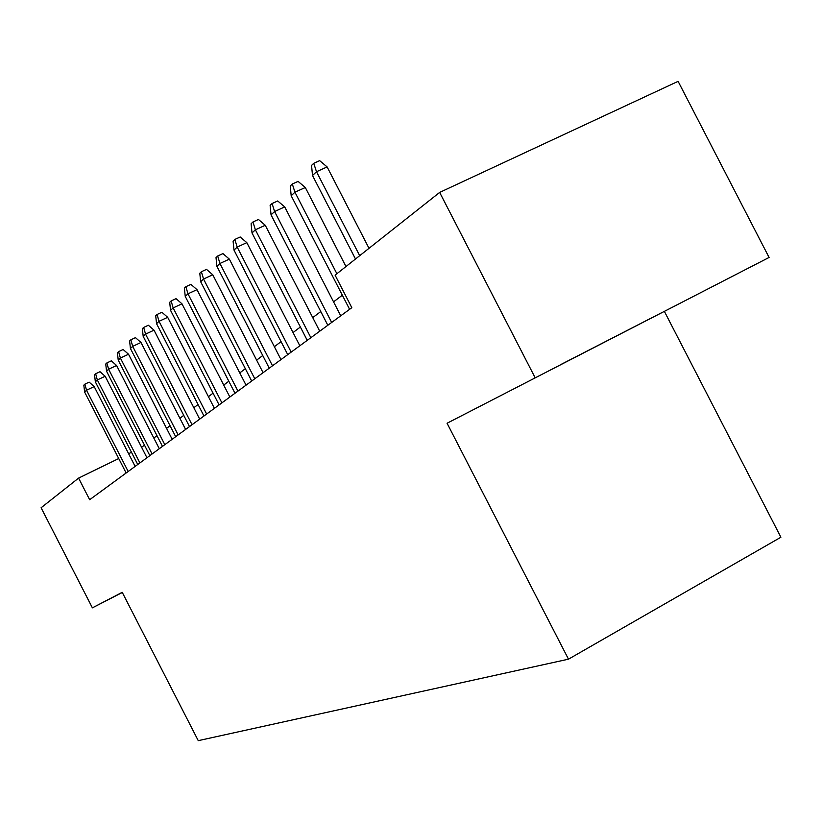<?xml version="1.0" encoding="UTF-8"?>
<svg xmlns="http://www.w3.org/2000/svg" width="822" height="822" viewBox="0 0 822 822"><rect width="100%" height="100%" fill="white"/><g stroke="black" fill="none" stroke-linecap="round" stroke-linejoin="round"><path stroke-width="1.23" d="M560.789 364.567L661.782 312.648L560.789 364.567M769.094 257.45L447.065 423.238L769.094 257.45L678.109 81.347L439.657 192.42L335.088 275.154L351.826 307.695L89.66 499.714L78.583 478.106L41.1 507.76L92.383 607.848L122.314 592.487M664.546 311.713L780.9 537.228L568.485 659.172L198.256 740.653L122.221 592.313L92.383 607.848M534.999 377.462L439.657 192.42M447.065 423.238L568.485 659.172M131.499 452.295L128.622 453.703M118.717 458.532L78.583 478.106M342.342 295.201L333.557 301.859M320.775 311.548L312.74 317.631M300.369 327.002L293.043 332.55M281.062 341.633L274.363 346.709M262.742 355.515L256.628 360.149M245.346 368.698L239.767 372.921M228.814 381.223L223.718 385.076M213.073 393.152L208.428 396.666M198.061 404.527L193.838 407.722M183.748 415.367L179.895 418.285M170.072 425.734L166.568 428.385M156.992 435.65L153.817 438.044M144.477 445.134L141.6 447.302M135.137 466.403L94.191 386.597L86.516 390.224L128.191 471.489M84.615 392.022L83.834 385.158L84.892 384.151L86.516 390.224L84.615 392.022L126.136 472.989M84.892 384.151L89.156 382.138L94.191 386.597M146.963 457.741L105.154 376.26L97.325 379.949L139.894 462.92M95.342 381.829L94.561 374.811L95.65 373.753L97.325 379.949L95.342 381.829L137.747 464.492M95.65 373.753L100.007 371.719L105.154 376.26M159.293 448.709L116.58 365.482L108.607 369.232L152.091 453.991M106.541 371.195L105.74 364.023L106.881 362.923L108.607 369.232L106.541 371.195L149.861 455.624M106.881 362.923L111.319 360.848L116.58 365.482M172.168 439.287L128.52 354.231L120.382 358.043L164.821 444.661M118.224 360.098L117.412 352.761L118.604 351.611L120.382 358.043L118.224 360.098L162.489 446.367M118.604 351.611L123.125 349.494L128.52 354.231M185.618 429.433L140.983 342.476L132.681 346.36L178.138 434.91M130.431 348.497L129.609 340.996L130.852 339.794L132.681 346.36L130.431 348.497L175.692 436.698M130.852 339.794L135.466 337.647L140.983 342.476M199.684 419.128L154.022 330.177L145.556 334.133L192.05 424.717M143.192 336.373L142.36 328.697L143.665 327.433L145.556 334.133L143.192 336.373L189.502 426.587M143.665 327.433L148.371 325.245L154.022 330.177M214.419 408.339L167.667 317.302L159.026 321.33L206.63 414.041M156.55 323.673L155.707 315.812L157.074 314.487L159.026 321.33L156.55 323.673L203.959 415.994M157.074 314.487L161.883 312.257L167.667 317.302M229.862 397.026L181.981 303.811L173.144 307.911L221.909 402.852M170.555 310.367L169.702 302.311L171.13 300.924L173.144 307.911L170.555 310.367L219.104 404.907M171.13 300.924L176.042 298.653L181.981 303.811M246.055 385.158L196.992 289.652L187.971 293.824L237.938 391.108M185.248 296.413L184.375 288.142L185.885 286.693L187.971 293.824L185.248 296.413L235 393.265M185.885 286.693L190.899 284.381L196.992 289.652M263.081 372.695L212.764 274.774L203.537 279.028L254.789 378.767M200.681 281.751L199.797 273.264L201.38 271.733L203.537 279.028L200.681 281.751L251.686 381.038M201.38 271.733L206.507 269.38L212.764 274.774M280.98 359.584L229.359 259.136L219.926 263.472L272.503 365.79M216.916 266.328L216.011 257.615L217.686 256.012L219.926 263.472L216.916 266.328L269.246 368.174M217.686 256.012L222.916 253.608L229.359 259.136M299.835 345.764L246.826 242.654L237.178 247.073L291.173 352.114M234.003 250.094L233.088 241.134L234.845 239.438L237.178 247.073L234.003 250.094L287.741 354.631M234.845 239.438L240.209 236.993L246.826 242.654M319.727 331.204L265.259 225.279L255.375 229.79L310.86 337.698M252.025 232.965L251.1 223.759L252.96 221.971L255.375 229.79L252.025 232.965L307.233 340.349M252.96 221.971L258.447 219.474L265.259 225.279M340.729 315.812L284.72 206.918L274.599 211.521L331.656 322.46M271.055 214.881L270.119 205.408L272.082 203.517L274.599 211.521L271.055 214.881L327.824 325.265M272.082 203.517L277.702 200.969L284.72 206.918M345.98 266.544L305.311 187.508L294.934 192.194L336.886 273.736M291.193 195.759L290.238 185.998L292.313 183.994L294.934 192.194L291.193 195.759L349.607 309.319M292.313 183.994L298.078 181.395L305.311 187.508M369.016 248.316L327.125 166.928L316.491 171.726L359.697 255.683M312.514 175.497L311.548 165.428L313.747 163.301L316.491 171.726L312.514 175.497L355.494 259.012M313.747 163.301L319.655 160.65L327.125 166.928"/></g></svg>
